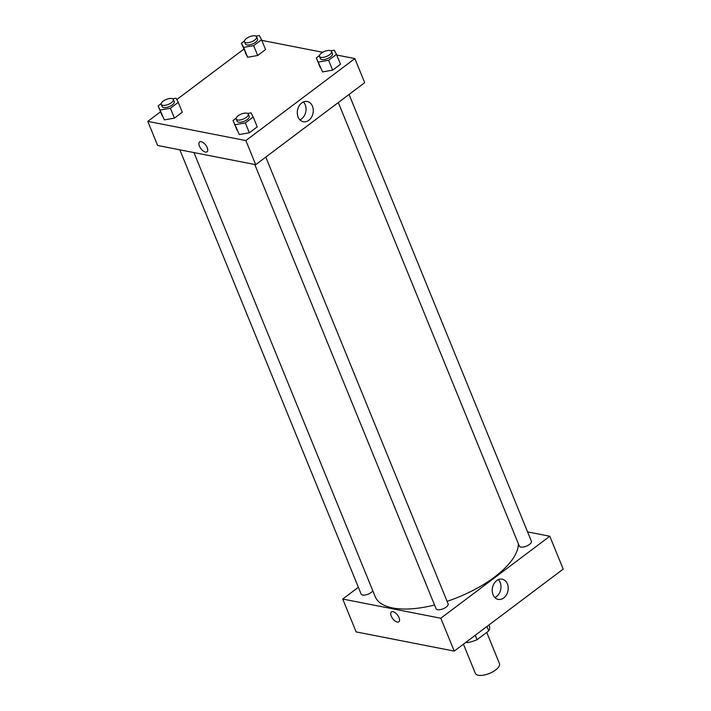 <?xml version="1.0" encoding="UTF-8"?>
<svg xmlns="http://www.w3.org/2000/svg" width="711" height="711" viewBox="0 0 711 711"><rect width="100%" height="100%" fill="white"/><g stroke="black" fill="none" stroke-linecap="round" stroke-linejoin="round"><path stroke-width="1.07" d="M463.439 644.166L475.348 673.353A13.011 5.412 -22.2 0 0 489.435 673.441A13.011 5.412 -22.2 0 0 499.433 663.514L486.742 632.399M486.946 626.471L488.75 630.888L477.037 639.704A17.722 7.368 -22.2 0 1 467.456 642.602L465.909 642.3M488.75 630.888A17.722 7.368 -22.2 0 0 489.497 626.675L488.83 625.058M475.232 635.287L477.037 639.704M467.003 641.482L467.456 642.602M356.14 631.91L454.222 651.098L563.201 569.111L454.222 651.098L356.14 631.91L342.729 599.044L358.362 587.277M338.312 102.526L519.332 546.11A6.506 2.702 -22.2 0 0 526.38 546.155A6.506 2.702 -22.2 0 0 531.375 541.195L349.065 94.439M527.58 531.899L549.79 536.245L440.802 618.232L342.729 599.044M179.839 149.825L361.144 594.085A6.506 2.702 -22.2 0 0 366.503 594.707A6.506 2.702 -22.2 0 0 372.822 590.85M254.769 164.49L436.074 608.749A6.506 2.702 -22.2 0 0 443.113 608.794A6.506 2.702 -22.2 0 0 448.117 603.835L265.798 157.087M193.97 152.589L375.186 596.645A76.761 31.915 -22.2 0 0 434.545 605.017M447.095 601.346A76.761 31.915 -22.2 0 0 518.346 543.684M493.034 594.698A10.292 7.91 -78.9 0 1 493.994 583.678A10.292 7.91 -78.9 0 1 502.188 579.189A10.292 7.91 -78.9 0 1 507.974 590.805A10.292 7.91 -78.9 0 1 498.242 599.391A10.292 7.91 -78.9 0 1 493.034 594.698M440.802 618.232L454.222 651.098M549.79 536.245L563.201 569.111M399.004 617.61A6.177 3.004 53 0 1 398.835 621.787A6.177 3.004 53 0 1 392.721 618.659A6.177 3.004 53 0 1 391.406 611.913A6.177 3.004 53 0 1 399.004 617.61M494.847 597.516A10.292 7.91 101.1 0 0 500.74 589.392A10.292 7.91 101.1 0 0 498.349 579.643M391.406 611.913A6.177 3.004 -127 0 0 392.721 618.659A6.177 3.004 -127 0 0 398.835 621.787M336.73 55.031L354.86 58.578L364.69 82.68L255.711 164.676L157.638 145.479L147.799 121.377L160.562 111.778M243.82 49.139L176.799 99.558M322.563 71.909L332.624 70.149L340.489 64.23L332.624 70.149L322.563 71.909L316.342 57.893L319.452 55.547M239.296 134.548L249.357 132.788L257.222 126.869L249.357 132.788L239.296 134.548L233.075 120.532L236.185 118.186M164.365 119.883L174.426 118.124L182.292 112.205L174.426 118.124L164.365 119.883L158.144 105.868L161.255 103.522M261.799 40.367L322.723 52.294M354.86 58.578L245.873 140.574L147.799 121.377M257.693 55.485L265.559 49.566L257.693 55.485L247.632 57.244L257.693 55.485L253.667 45.628L243.606 47.388L241.411 43.229L244.522 40.883M245.428 53.085L247.632 57.244L241.411 43.229M312.467 106.223A10.292 7.91 -78.9 0 1 311.507 117.235A10.292 7.91 -78.9 0 1 303.304 121.723A10.292 7.91 -78.9 0 1 297.527 110.107A10.292 7.91 -78.9 0 1 307.259 101.522A10.292 7.91 -78.9 0 1 312.467 106.223M245.873 140.574L255.711 164.676M199.604 141.924A6.177 3.004 -127 0 0 200.075 147.399A6.177 3.004 -127 0 0 205.443 152.065A6.177 3.004 53 0 1 200.075 147.399A6.177 3.004 53 0 1 199.604 141.924A6.177 3.004 53 0 1 205.728 145.053A6.177 3.004 53 0 1 207.034 151.799A6.177 3.004 53 0 1 205.443 152.065A6.177 3.004 -127 0 0 207.034 151.799M299.918 119.857A10.292 7.91 101.1 0 0 305.241 104.801A10.292 7.91 101.1 0 0 303.419 101.984M330.882 50.801L334.268 50.214L336.463 54.374L328.598 60.284L318.537 62.044M319.488 56.4L320.377 58.586A6.506 2.702 -22.2 0 0 327.424 58.631A6.506 2.702 -22.2 0 0 332.419 53.672L331.53 51.476A6.506 2.702 -22.2 0 0 330.046 50.525A6.506 2.702 -22.2 0 0 322.847 52.223A6.506 2.702 -22.2 0 0 319.488 56.4A6.506 2.702 -22.2 0 0 326.527 56.445A6.506 2.702 -22.2 0 0 331.53 51.476M316.342 57.893L320.359 67.749M336.463 54.374L340.489 64.23M328.598 60.284L332.624 70.149M247.615 113.449L251.001 112.853L253.205 117.013L245.339 122.932L235.27 124.692M236.221 119.039L237.119 121.226A6.506 2.702 -22.2 0 0 244.157 121.279A6.506 2.702 -22.2 0 0 249.161 116.311L248.263 114.124A6.506 2.702 -22.2 0 0 246.788 113.165A6.506 2.702 -22.2 0 0 239.58 114.862A6.506 2.702 -22.2 0 0 236.221 119.039A6.506 2.702 -22.2 0 0 243.269 119.084A6.506 2.702 -22.2 0 0 248.263 114.124M233.075 120.532L237.101 130.389M253.205 117.013L257.222 126.869M245.339 122.932L249.357 132.788M255.951 36.145L259.337 35.55L261.532 39.709L253.667 45.628M244.557 41.736L245.446 43.922A6.506 2.702 -22.2 0 0 252.494 43.975A6.506 2.702 -22.2 0 0 257.498 39.007L256.6 36.821A6.506 2.702 -22.2 0 0 255.116 35.861A6.506 2.702 -22.2 0 0 247.917 37.559A6.506 2.702 -22.2 0 0 244.557 41.736A6.506 2.702 -22.2 0 0 251.596 41.78A6.506 2.702 -22.2 0 0 256.6 36.821M243.606 47.388L247.632 57.244M261.532 39.709L265.559 49.566M172.684 98.785L176.07 98.189L178.274 102.348L170.409 108.268L160.339 110.027M161.29 104.375L162.188 106.57A6.506 2.702 -22.2 0 0 169.227 106.614A6.506 2.702 -22.2 0 0 174.231 101.646L173.333 99.46A6.506 2.702 -22.2 0 0 171.858 98.5A6.506 2.702 -22.2 0 0 164.659 100.198A6.506 2.702 -22.2 0 0 161.29 104.375A6.506 2.702 -22.2 0 0 168.338 104.419A6.506 2.702 -22.2 0 0 173.333 99.46M158.144 105.868L162.17 115.724M178.274 102.348L182.292 112.205M170.409 108.268L174.426 118.124"/></g></svg>
